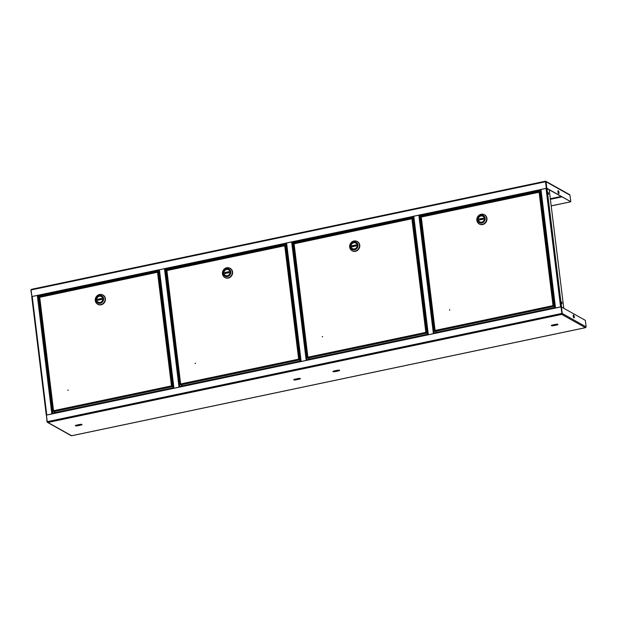 <?xml version="1.0" encoding="UTF-8"?>
<svg xmlns="http://www.w3.org/2000/svg" width="617" height="617" viewBox="0 0 617 617"><rect width="100%" height="100%" fill="white"/><g stroke="black" fill="none" stroke-linecap="round" stroke-linejoin="round"><path stroke-width="0.93" d="M434.206 328.63L434.576 330.411M421.056 219.313L420.725 219.96L421.272 221.094M421.118 221.033L420.755 219.32M428.337 334.738L433.396 333.674L418.85 215.179L413.783 216.243L428.337 334.738L427.959 334.869M418.85 215.179L419.599 215.132M433.898 333.612L433.396 333.674M427.889 334.877L413.305 216.482L413.783 216.243M562.018 302.939L561.478 301.798L561.339 302.561L561.879 303.695L562.018 302.939M561.732 303.633L561.37 301.921M548.59 193.584L548.05 192.45L548.451 194.347L548.59 193.584M548.305 194.278L547.942 192.566M555.524 307.991L560.583 306.919L546.037 188.424L540.97 189.496L555.524 307.991L555.146 308.114M546.037 188.424L549.207 189.674L563.753 308.168L560.583 306.919M561.254 306.973L561.848 313.513L561.038 306.95M555.076 308.13L540.492 189.727L540.97 189.496M39.195 299.577L39.557 301.289M39.712 301.351L39.164 300.217L39.496 299.569M53.016 410.667L52.646 408.886M37.29 295.435L32.223 296.499L46.776 414.994L51.836 413.93L37.29 295.435L38.03 295.381M46.776 414.994L46.329 415.28M46.329 415.164L31.745 296.738L32.223 296.499M52.337 413.868L51.836 413.93M307.019 355.384L307.389 357.166M293.869 246.067L293.538 246.707L294.085 247.849M293.931 247.779L293.569 246.075M301.15 361.493L306.209 360.428L291.664 241.933L286.596 242.998L301.15 361.493L300.772 361.616M291.664 241.933L292.412 241.879M306.711 360.367L306.209 360.428M300.703 361.631L286.118 243.229L286.596 242.998M179.832 382.139L180.203 383.921M166.683 272.814L166.351 273.462L166.899 274.596M166.744 274.534L166.382 272.822M173.963 388.247L179.023 387.175L164.477 268.68L159.41 269.752L173.963 388.247L173.585 388.371M164.477 268.68L165.225 268.634M179.524 387.121L179.023 387.175M173.516 388.386L158.931 269.984L159.41 269.752M574.25 316.737A1.504 0.47 78.1 0 0 573.417 314.978A1.504 0.47 78.1 0 0 573.201 316.151A1.504 0.47 78.1 0 0 574.034 317.917A1.504 0.47 78.1 0 0 574.25 316.737M573.887 317.886A1.504 0.47 78.1 0 0 573.987 316.791A1.504 0.47 78.1 0 0 573.301 315.063M427.782 334.375L427.612 334.938L434.137 333.566L434.237 332.987L554.86 307.644M554.968 307.613L554.806 308.184L434.137 333.566M300.595 361.122L300.425 361.693L306.95 360.32L307.05 359.742L427.658 334.399M173.408 387.877L173.238 388.44L179.763 387.067L179.863 386.489L300.471 361.153M561.956 313.513L561.408 306.934L562.21 313.459L561.74 314.392L47.933 422.468L47.231 421.681L46.422 415.118L52.561 413.822L52.669 413.243L173.284 387.9M436.234 332.571L436.15 331.892M309.048 359.318L308.963 358.647M54.666 412.827L54.581 412.141M560.946 306.896L554.806 308.184M553.495 325.691L556.927 324.966A1.62 0.401 173 0 0 557.969 324.449A1.62 0.401 173 0 0 555.801 324.334L552.369 325.059A1.62 0.401 173 0 0 551.328 325.568A1.62 0.401 173 0 0 553.495 325.691L553.464 325.421A1.62 0.401 -7 0 1 551.397 325.421M337.445 370.262L334.013 370.987A1.62 0.401 173 0 0 332.972 371.496A1.62 0.401 173 0 0 335.139 371.619L338.579 370.894A1.62 0.401 173 0 0 339.612 370.377A1.62 0.401 173 0 0 337.445 370.262M295.898 379.871L299.338 379.147A1.62 0.401 173 0 0 300.379 378.637A1.62 0.401 173 0 0 298.204 378.514L294.772 379.239A1.62 0.401 173 0 0 293.731 379.748A1.62 0.401 173 0 0 295.898 379.871L295.867 379.602A1.62 0.401 -7 0 1 293.808 379.609M79.855 424.442L76.415 425.167A1.62 0.401 173 0 0 75.382 425.676A1.62 0.401 173 0 0 77.549 425.799L80.981 425.074A1.62 0.401 173 0 0 82.022 424.558A1.62 0.401 173 0 0 79.855 424.442M557.861 324.334A1.62 0.401 -7 0 1 556.896 324.696L553.464 325.421M339.512 370.262A1.62 0.401 -7 0 1 338.54 370.624L335.108 371.349A1.62 0.401 -7 0 1 333.049 371.349M300.271 378.514A1.62 0.401 -7 0 1 299.299 378.884L295.867 379.602M81.914 424.442A1.62 0.401 -7 0 1 80.95 424.812L77.518 425.529A1.62 0.401 -7 0 1 75.451 425.537M561.709 314.122L561.755 313.459L47.231 421.681M181.861 386.072L181.776 385.394M561.408 306.934L585.348 320.362L586.15 326.887L585.417 327.666L71.603 435.741L70.963 435.247M586.15 326.887L562.21 313.459L561.74 314.392L585.417 327.666L585.942 327.025L585.417 327.666M46.445 415.256L47.023 421.827L47.895 422.198M47.933 422.468L71.603 435.741M558.987 192.473A1.504 0.47 78.1 0 0 558.154 190.715A1.504 0.47 78.1 0 0 557.938 191.887A1.504 0.47 78.1 0 0 558.771 193.653A1.504 0.47 78.1 0 0 558.987 192.473M558.038 190.8A1.504 0.47 -101.9 0 1 558.732 192.527A1.504 0.47 -101.9 0 1 558.632 193.615M39.557 296.769L38.007 295.242L158.677 269.86L159.024 270.716L38.347 296.098L52.7 413.236M412.318 218.364L293.908 243.268L292.389 241.733L285.864 243.106L286.211 243.962L165.549 269.344L165.202 268.488L159.093 269.845M166.752 270.015L165.549 269.344M421.126 216.513L419.575 214.978L413.051 216.351L413.398 217.215L292.736 242.589M413.359 216.945L413.467 216.343M286.28 243.09L286.18 243.7M31.953 296.576L31.058 289.959L31.583 289.327L545.397 181.251L546.384 188.308L540.245 189.596L540.585 190.452L419.922 215.834M540.654 189.589L540.554 190.183M158.985 270.447L158.77 269.914M31.868 296.53L38.007 295.242M545.397 181.275L546.384 188.308M545.575 181.737L31.058 289.959L31.583 289.327L30.85 290.106L31.93 296.584M413.143 216.405L292.389 241.733M285.956 243.16L165.202 268.488M540.345 189.65L419.575 214.978M546.839 188.262L545.428 181.514L546.037 181.737L545.397 181.251L546.037 181.737L546.839 188.262L570.779 201.69L549.223 189.797M546.037 181.737L569.977 195.165L570.779 201.69M569.977 195.165L569.067 194.525M551.189 205.831L570.571 201.828L551.197 205.901M449.538 310.143L449.754 309.749M449.623 310.143L449.569 309.695L449.623 310.143M540.908 193.067A1.504 0.47 78.1 0 0 540.669 192.959A1.504 0.47 78.1 0 0 540.453 194.131A1.504 0.47 78.1 0 0 541.256 195.898M540.554 193.044A1.504 0.47 -101.9 0 1 540.986 193.707M540.808 192.273L539.628 191.609L539.111 192.249L421.28 217.037L421.095 216.544L539.389 191.663M539.466 191.918L540.006 191.887L539.204 192.303L539.752 191.941M539.667 191.879L539.204 192.303M539.898 191.926L540.816 192.342M554.953 307.459L436.875 332.293L435.193 331.36L435.201 330.427L553.033 305.646L554.876 306.819M553.811 304.289L554.02 306.009L554.83 306.464M553.765 306.063L554.853 306.68M553.125 305.7L553.696 306.155M435.193 331.36L553.727 306.425L554.907 307.081M421.28 217.037L435.162 331.074M435.201 330.427L435.186 331.29A1.944 0.609 -101.9 0 1 435.085 331.229M554.151 302.237A2.075 0.648 78.1 0 0 554.043 302.23A2.075 0.648 78.1 0 0 554.105 305.33A2.075 0.648 78.1 0 0 554.806 306.302M484.337 218.433A3.232 2.962 -60.7 0 0 479.679 216.567A3.232 2.962 -60.7 0 0 479.756 221.904A3.232 2.962 -60.7 0 0 484.337 218.433M479.286 223.971A5.268 4.828 -60.7 0 0 479.409 224.04A5.268 4.828 -60.7 0 0 484.677 223.555A5.268 4.828 -60.7 0 0 486.875 218.379A5.268 4.828 -60.7 0 0 484.553 214.855A5.268 4.828 -60.7 0 0 484.438 214.793M476.848 220.377A5.268 4.828 -60.7 0 0 479.162 223.902A5.268 4.828 -60.7 0 0 484.43 223.416A5.268 4.828 -60.7 0 0 486.628 218.248A5.268 4.828 -60.7 0 0 484.314 214.724A5.268 4.828 -60.7 0 0 479.047 215.21A5.268 4.828 -60.7 0 0 476.848 220.377M477.519 219.922A4.111 3.764 -60.7 0 0 481.846 223.03A4.111 3.764 -60.7 0 0 485.155 218.256A4.111 3.764 -60.7 0 0 480.82 215.14A4.111 3.764 -60.7 0 0 477.519 219.922M483.774 214.461A5.314 4.867 119.3 0 1 484.576 214.816A5.314 4.867 119.3 0 1 484.615 214.832A5.314 4.867 119.3 0 1 486.944 218.395A5.314 4.867 119.3 0 1 484.731 223.609A5.314 4.867 119.3 0 1 479.417 224.102A5.314 4.867 119.3 0 1 479.401 224.087L479.386 224.079A5.314 4.867 119.3 0 1 478.661 223.578M484.615 214.832L484.576 214.816A5.314 4.867 119.3 0 1 486.913 218.372A5.314 4.867 119.3 0 1 484.7 223.585A5.314 4.867 119.3 0 1 479.386 224.079M483.296 218.526L482.463 218.703A0.925 0.848 119.3 0 1 482.687 219.328M480.99 219.683A0.925 0.848 119.3 0 1 481.052 218.996L479.779 219.266L479.864 219.922M478.329 219.721A3.232 2.962 -60.7 0 0 482.98 221.611A3.232 2.962 -60.7 0 0 482.918 216.266A3.232 2.962 -60.7 0 0 478.329 219.721M483.25 218.163L479.301 218.989L479.424 220.014L483.373 219.182L483.25 218.163M479.779 219.266L479.301 218.989M482.463 218.703L481.052 218.996M322.352 336.89L322.568 336.504M322.436 336.89L322.382 336.45L322.436 336.89M413.722 219.814A1.504 0.47 78.1 0 0 413.483 219.706A1.504 0.47 78.1 0 0 413.267 220.886A1.504 0.47 78.1 0 0 414.069 222.652M413.367 219.799A1.504 0.47 -101.9 0 1 413.799 220.462M293.877 243.661L412.202 218.418M413.621 219.027L412.441 218.364L411.925 219.004L412.819 218.642L412.017 219.058L412.565 218.696M412.287 218.673L294.093 243.784L307.976 357.829M412.48 218.634L412.017 219.058M412.711 218.68L413.629 219.089M427.766 334.213L309.688 359.048L308.006 358.107L308.014 357.181L425.846 332.393L427.689 333.566M426.625 331.036L426.833 332.764L427.643 333.219M426.578 332.818L427.666 333.427M425.938 332.447L426.509 332.91M308.006 358.107L426.54 333.18L427.72 333.836M308.014 357.181L307.999 358.037A1.944 0.609 -101.9 0 1 307.898 357.983M426.964 328.992A2.075 0.648 78.1 0 0 426.856 328.984A2.075 0.648 78.1 0 0 426.918 332.085A2.075 0.648 78.1 0 0 427.62 333.049M357.15 245.188A3.232 2.962 -60.7 0 0 352.492 243.322A3.232 2.962 -60.7 0 0 352.569 248.659A3.232 2.962 -60.7 0 0 357.15 245.188M352.099 250.726A5.268 4.828 -60.7 0 0 352.222 250.795A5.268 4.828 -60.7 0 0 357.49 250.301A5.268 4.828 -60.7 0 0 359.688 245.134A5.268 4.828 -60.7 0 0 357.366 241.609A5.268 4.828 -60.7 0 0 357.251 241.54M349.662 247.132A5.268 4.828 -60.7 0 0 351.975 250.656A5.268 4.828 -60.7 0 0 357.243 250.17A5.268 4.828 -60.7 0 0 359.441 245.003A5.268 4.828 -60.7 0 0 357.127 241.471A5.268 4.828 -60.7 0 0 351.86 241.964A5.268 4.828 -60.7 0 0 349.662 247.132M350.333 246.669A4.111 3.764 -60.7 0 0 354.659 249.785A4.111 3.764 -60.7 0 0 357.968 245.011A4.111 3.764 -60.7 0 0 353.634 241.895A4.111 3.764 -60.7 0 0 350.333 246.669M357.405 241.579A5.314 4.867 119.3 0 1 357.428 241.586A5.314 4.867 119.3 0 1 359.757 245.142A5.314 4.867 119.3 0 1 357.544 250.355A5.314 4.867 119.3 0 1 352.23 250.849A5.314 4.867 119.3 0 1 352.214 250.841L352.199 250.834A5.314 4.867 119.3 0 1 351.474 250.325M356.587 241.216A5.314 4.867 119.3 0 1 357.39 241.571A5.314 4.867 119.3 0 1 359.726 245.126A5.314 4.867 119.3 0 1 357.513 250.34A5.314 4.867 119.3 0 1 352.199 250.834M356.109 245.281L355.276 245.45A0.925 0.848 119.3 0 1 355.5 246.083M353.803 246.438A0.925 0.848 119.3 0 1 353.865 245.751L352.592 246.013L352.677 246.669M351.142 246.468A3.232 2.962 -60.7 0 0 355.793 248.366A3.232 2.962 -60.7 0 0 355.731 243.021A3.232 2.962 -60.7 0 0 351.142 246.468M356.063 244.91L352.114 245.743L352.238 246.761L356.186 245.936L356.063 244.91M352.592 246.013L352.114 245.743M355.276 245.45L353.865 245.751M195.165 363.644L195.381 363.251M195.25 363.644L195.196 363.197L195.25 363.644M286.535 246.569A1.504 0.47 78.1 0 0 286.296 246.461A1.504 0.47 78.1 0 0 286.08 247.633A1.504 0.47 78.1 0 0 286.882 249.399M286.18 246.545A1.504 0.47 -101.9 0 1 286.612 247.216M286.435 245.774L285.255 245.119L284.738 245.759L166.906 270.539L166.721 270.045M285.1 245.427L285.632 245.389L284.83 245.813M285.524 245.427L286.442 245.844M300.579 360.968L182.501 385.802L180.82 384.861L180.827 383.928L298.659 359.148L300.502 360.32M299.438 357.791L299.646 359.51L300.456 359.966M299.392 359.564L300.479 360.181M298.751 359.202L299.322 359.665M180.82 384.861L299.353 359.927L300.533 360.59M166.906 270.539L180.704 384.53M180.827 383.928L180.812 384.792M299.777 355.747A2.075 0.648 78.1 0 0 299.669 355.739A2.075 0.648 78.1 0 0 299.731 358.839A2.075 0.648 78.1 0 0 300.433 359.804M229.964 271.935A3.232 2.962 -60.7 0 0 225.305 270.069A3.232 2.962 -60.7 0 0 225.382 275.413A3.232 2.962 -60.7 0 0 229.964 271.935M224.912 277.473A5.268 4.828 -60.7 0 0 225.035 277.542A5.268 4.828 -60.7 0 0 230.303 277.056A5.268 4.828 -60.7 0 0 232.501 271.889A5.268 4.828 -60.7 0 0 230.18 268.364A5.268 4.828 -60.7 0 0 230.064 268.295M222.475 273.886A5.268 4.828 -60.7 0 0 224.789 277.411A5.268 4.828 -60.7 0 0 230.056 276.917A5.268 4.828 -60.7 0 0 232.254 271.75A5.268 4.828 -60.7 0 0 229.94 268.225A5.268 4.828 -60.7 0 0 224.673 268.711A5.268 4.828 -60.7 0 0 222.475 273.886M223.146 273.424A4.111 3.764 -60.7 0 0 227.472 276.532A4.111 3.764 -60.7 0 0 230.781 271.758A4.111 3.764 -60.7 0 0 226.447 268.65A4.111 3.764 -60.7 0 0 223.146 273.424M229.401 267.971A5.314 4.867 119.3 0 1 230.203 268.318A5.314 4.867 119.3 0 1 230.241 268.341A5.314 4.867 119.3 0 1 232.57 271.896A5.314 4.867 119.3 0 1 230.357 277.11A5.314 4.867 119.3 0 1 225.043 277.604A5.314 4.867 119.3 0 1 225.028 277.596M230.241 268.341L230.203 268.318A5.314 4.867 119.3 0 1 232.54 271.881A5.314 4.867 119.3 0 1 230.326 277.095A5.314 4.867 119.3 0 1 225.012 277.588A5.314 4.867 119.3 0 1 224.287 277.079M228.922 272.028L228.089 272.205A0.925 0.848 119.3 0 1 228.313 272.83M226.616 273.184A0.925 0.848 119.3 0 1 226.678 272.498L225.406 272.768L225.49 273.424M223.956 273.223A3.232 2.962 -60.7 0 0 228.606 275.12A3.232 2.962 -60.7 0 0 228.545 269.768A3.232 2.962 -60.7 0 0 223.956 273.223M228.876 271.665L224.927 272.498L225.051 273.516L229 272.683L228.876 271.665M225.406 272.768L224.927 272.498M228.089 272.205L226.678 272.498M67.978 390.391L68.194 390.006M68.063 390.399L68.009 389.952L68.063 390.399M159.348 273.323A1.504 0.47 78.1 0 0 159.109 273.215A1.504 0.47 78.1 0 0 158.893 274.388A1.504 0.47 78.1 0 0 159.695 276.154M158.993 273.3A1.504 0.47 -101.9 0 1 159.425 273.963M39.503 297.163L157.829 271.92M159.248 272.529L158.068 271.866L157.551 272.506L158.446 272.143L157.643 272.56M157.913 272.174L39.719 297.294L53.61 411.439M158.338 272.182L159.255 272.598M173.392 387.715L55.314 412.549L53.633 411.616L53.64 410.683L171.472 385.903L173.315 387.075M172.251 384.545L172.459 386.265L173.269 386.72M172.205 386.319L173.292 386.928M171.565 385.957L172.135 386.412M53.633 411.616L172.166 386.682L173.346 387.337M53.64 410.683L53.625 411.539A2.075 0.648 78.1 0 1 53.594 411.531A1.944 0.609 -101.9 0 1 53.525 411.485M172.59 382.494A2.075 0.648 78.1 0 0 172.482 382.486A2.075 0.648 78.1 0 0 172.544 385.586A2.075 0.648 78.1 0 0 173.246 386.558M172.667 383.604L172.698 383.165M102.777 298.69A3.232 2.962 -60.7 0 0 98.118 296.823A3.232 2.962 -60.7 0 0 98.196 302.16A3.232 2.962 -60.7 0 0 102.777 298.69A3.232 2.962 -60.7 0 0 98.134 296.816A3.232 2.962 -60.7 0 0 98.196 302.16A3.232 2.962 -60.7 0 0 102.784 298.713M97.725 304.227A5.268 4.828 -60.7 0 0 97.848 304.297A5.268 4.828 -60.7 0 0 103.116 303.811A5.268 4.828 -60.7 0 0 105.314 298.636A5.268 4.828 -60.7 0 0 102.993 295.111A5.268 4.828 -60.7 0 0 102.877 295.049M95.288 300.633A5.268 4.828 -60.7 0 0 97.602 304.158A5.268 4.828 -60.7 0 0 102.869 303.672A5.268 4.828 -60.7 0 0 105.067 298.505A5.268 4.828 -60.7 0 0 102.754 294.98A5.268 4.828 -60.7 0 0 97.486 295.466A5.268 4.828 -60.7 0 0 95.288 300.633M95.959 300.178A4.111 3.764 -60.7 0 0 100.286 303.286A4.111 3.764 -60.7 0 0 103.594 298.512A4.111 3.764 -60.7 0 0 99.26 295.396A4.111 3.764 -60.7 0 0 95.959 300.178M102.214 294.718A5.314 4.867 119.3 0 1 103.016 295.073L103.054 295.088A5.314 4.867 119.3 0 1 103.054 295.088A5.314 4.867 119.3 0 1 105.384 298.651A5.314 4.867 119.3 0 1 103.17 303.865A5.314 4.867 119.3 0 1 97.856 304.358A5.314 4.867 119.3 0 1 97.841 304.343A5.314 4.867 119.3 0 1 97.1 303.834M103.016 295.073A5.314 4.867 119.3 0 1 105.353 298.628A5.314 4.867 119.3 0 1 103.139 303.842A5.314 4.867 119.3 0 1 97.825 304.335L97.856 304.358M101.736 298.782L100.903 298.96A0.925 0.848 119.3 0 1 101.126 299.584M99.43 299.939A0.925 0.848 119.3 0 1 99.491 299.253L98.219 299.523L98.304 300.178M101.689 298.42L97.741 299.245L97.864 300.271L101.813 299.438L101.689 298.42M98.219 299.523L97.741 299.245M100.903 298.96L99.491 299.253M419.868 215.796L434.26 332.979L554.914 307.605M546.978 188.424L561.532 306.919M292.682 242.55L307.073 359.734M165.495 269.305L179.886 386.489M427.612 334.938L306.95 360.32M173.238 388.44L52.561 413.822M300.425 361.693L179.763 387.067M413.583 218.688L413.174 218.773M286.396 245.443L285.987 245.527M540.77 191.933L540.361 192.018M159.209 272.19L158.8 272.274M561.115 196.468L550.318 198.743M550.387 199.306L561.871 196.892M553.033 305.646L539.111 192.249M553.704 303.448L540.006 191.887M420.809 216.991L434.784 330.812M434.36 327.689A2.075 0.648 78.1 0 0 434.306 327.951A2.075 0.648 78.1 0 0 434.707 330.496M434.738 330.758A1.944 0.609 -101.9 0 1 434.229 328.074M554.783 306.109A2.075 0.648 -101.9 0 1 554.321 305.284A2.075 0.648 -101.9 0 1 554.251 302.191A2.075 0.648 -101.9 0 1 554.305 302.183L554.043 302.23M554.321 302.338A1.944 0.609 78.1 0 0 554.475 305.191A1.944 0.609 78.1 0 0 554.737 305.739M554.668 305.153A1.411 0.44 -101.9 0 1 554.567 304.914A1.411 0.44 -101.9 0 1 554.398 302.924M554.945 305.461L554.421 302.978A1.273 0.393 78.1 0 0 554.351 303.016M425.846 332.393L411.925 219.004M426.517 330.203L412.819 218.642M293.623 243.746L307.598 357.559M307.173 354.443A2.075 0.648 78.1 0 0 307.119 354.706A2.075 0.648 78.1 0 0 307.521 357.251M307.551 357.505A1.944 0.609 -101.9 0 1 307.042 354.829M427.596 332.856A2.075 0.648 -101.9 0 1 427.134 332.039A2.075 0.648 -101.9 0 1 427.064 328.938A2.075 0.648 -101.9 0 1 427.118 328.938L426.856 328.984M427.134 329.092A1.944 0.609 78.1 0 0 427.288 331.938A1.944 0.609 78.1 0 0 427.55 332.486M427.481 331.907A1.411 0.44 -101.9 0 1 427.38 331.668A1.411 0.44 -101.9 0 1 427.211 329.679M427.758 332.216L427.234 329.733A1.273 0.393 78.1 0 0 427.165 329.763M298.659 359.148L284.738 245.759M166.729 270.045L285.015 245.165M299.33 356.958L285.632 245.389M166.436 270.501L180.411 384.314M179.987 381.198A2.075 0.648 78.1 0 0 179.933 381.453A2.075 0.648 78.1 0 0 180.334 384.005M180.249 380.851L179.848 381.53L180.372 384.291A1.944 0.609 -101.9 0 1 179.855 381.576M300.41 359.611A2.075 0.648 -101.9 0 1 299.947 358.793A2.075 0.648 -101.9 0 1 299.877 355.693A2.075 0.648 -101.9 0 1 299.931 355.685L299.669 355.739M299.947 355.847A1.944 0.609 78.1 0 0 300.101 358.693A1.944 0.609 78.1 0 0 300.363 359.241M300.294 358.654A1.411 0.44 -101.9 0 1 300.194 358.423A1.411 0.44 -101.9 0 1 300.024 356.425M171.472 385.903L157.551 272.506M172.143 383.705L158.446 272.143M39.249 297.247L53.224 411.069M52.8 407.945A2.075 0.648 78.1 0 0 52.746 408.207A2.075 0.648 78.1 0 0 53.147 410.752M53.178 411.015A1.944 0.609 -101.9 0 1 52.669 408.331M173.223 386.358A2.075 0.648 -101.9 0 1 172.76 385.54A2.075 0.648 -101.9 0 1 172.691 382.447A2.075 0.648 -101.9 0 1 172.745 382.44L172.482 382.486M172.76 382.594A1.944 0.609 78.1 0 0 172.914 385.448A1.944 0.609 78.1 0 0 173.176 385.995M173.107 385.409A1.411 0.44 -101.9 0 1 173.007 385.17A1.411 0.44 -101.9 0 1 172.837 383.18M427.851 334.884L413.305 216.482M555.038 308.138L540.492 189.727M46.298 415.233L31.745 296.738M300.664 361.639L286.118 243.229M173.477 388.394L158.931 269.984M307.05 359.742L427.712 334.36M52.669 413.243L173.338 387.862M561.74 314.362L561.748 313.96M179.863 386.489L300.525 361.115M71.248 435.725L47.424 422.367M71.557 435.779L585.595 327.658M545.389 181.228L545.575 181.645M545.389 181.221L31.459 289.319M569.614 194.648L545.79 181.282M539.505 191.609L421.103 216.575M434.761 330.951L420.771 216.983M434.746 330.789L434.221 328.028L434.623 327.349M307.575 357.706L293.584 243.73M307.559 357.544L307.035 354.783L307.436 354.104M285.131 245.119L166.729 270.076M180.388 384.453L166.397 270.485M300.572 358.971L300.047 356.479M157.944 271.866L39.542 296.831M53.201 411.207L39.21 297.24M53.185 411.045L52.661 408.284L53.062 407.606M173.385 385.718L172.86 383.234"/></g></svg>
